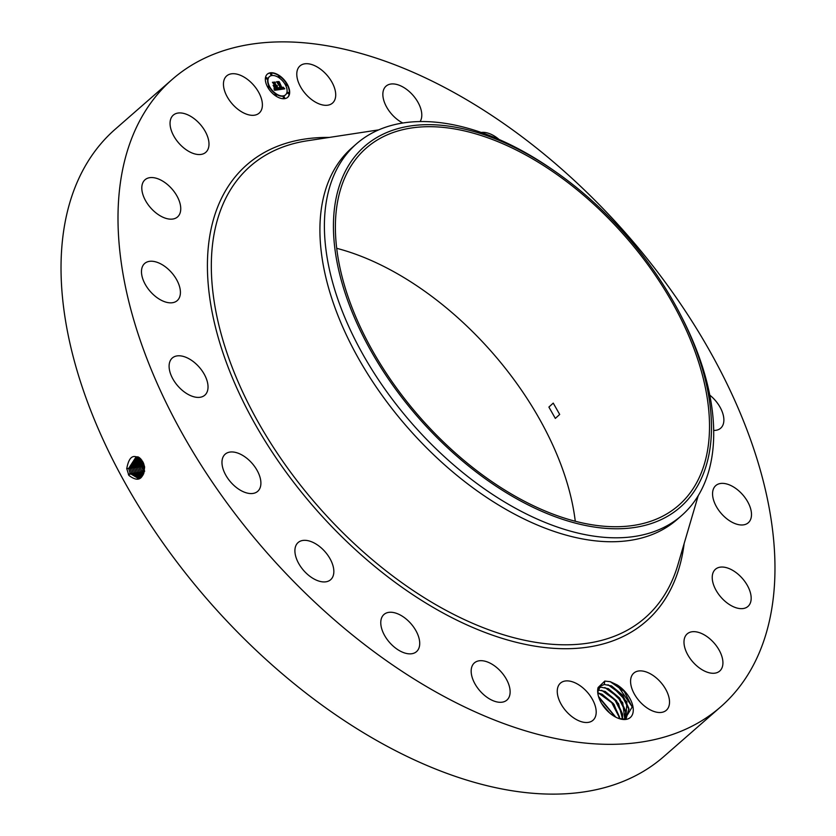<?xml version="1.0" encoding="UTF-8"?>
<svg xmlns="http://www.w3.org/2000/svg" width="836" height="836" viewBox="0 0 836 836"><rect width="100%" height="100%" fill="white"/><g stroke="black" fill="none" stroke-linecap="round" stroke-linejoin="round"><path stroke-width="1.25" d="M772.412 528.739A416.694 240.193 -131.2 0 1 720.684 706.859A416.694 240.193 -131.2 0 1 371.853 650.105A416.694 240.193 -131.2 0 1 120.562 257.467A416.694 240.193 -131.2 0 1 172.289 79.347A416.694 240.193 -131.2 0 1 521.121 136.111A416.694 240.193 -131.2 0 1 772.412 528.739M720.684 706.859L663.711 756.653A416.694 240.193 -131.2 0 1 314.879 699.889A416.694 240.193 -131.2 0 1 63.588 307.261A416.694 240.193 -131.2 0 1 115.316 129.141L172.289 79.347M142.904 461.921L142.893 461.9C134.586 452.903 129.204 455.15 126.758 468.641L128.849 475.37C138.128 482.466 143.384 479.676 144.628 467.01L142.904 461.921M336.699 248.313A237.299 136.791 -131.2 0 1 575.126 520.138A237.299 136.791 -131.2 0 1 575.262 521.298M625.809 718.97L626.916 701.843L611.618 685.938L604.282 684.465L604.794 681.068L610.343 681.706L617.146 684.924A22.593 13.021 -131.2 0 1 633.249 709.032A22.593 13.021 -131.2 0 1 619.089 718.584A22.593 13.021 -131.2 0 1 617.679 718.051A22.593 13.021 -131.2 0 1 598.012 694.465A22.593 13.021 -131.2 0 1 598.116 687.516L598.074 691.205A20.743 11.955 -131.2 0 0 597.991 692.396L598.168 695.207M604.794 681.068L598.116 687.516M313.834 65.302A24.693 14.233 -131.2 0 1 332.78 83.778A24.693 14.233 -131.2 0 1 332.498 103.1A24.693 14.233 -131.2 0 1 318.673 103.716A24.693 14.233 -131.2 0 1 299.716 85.241A24.693 14.233 -131.2 0 1 299.999 65.919A24.693 14.233 -131.2 0 1 313.834 65.302M402.722 122.976A24.693 14.233 -131.2 0 1 398.657 120.499A24.693 14.233 -131.2 0 1 386.075 86.129A24.693 14.233 -131.2 0 1 405.993 88.94A24.693 14.233 -131.2 0 1 420.121 121.513M481.306 132.454A24.693 14.233 -131.2 0 1 499.008 139.413M709.774 395.115A24.693 14.233 -131.2 0 1 723.725 417.655A24.693 14.233 -131.2 0 1 720.653 428.21A24.693 14.233 -131.2 0 1 713.683 430.425M712.909 490.586A24.693 14.233 -131.2 0 1 715.783 485.58A24.693 14.233 -131.2 0 1 739.369 491.349A24.693 14.233 -131.2 0 1 751.146 517.745A24.693 14.233 -131.2 0 1 748.283 522.761A24.693 14.233 -131.2 0 1 724.697 516.993A24.693 14.233 -131.2 0 1 712.909 490.586M714.655 570.058A24.693 14.233 -131.2 0 1 715.449 569.253A24.693 14.233 -131.2 0 1 741.762 577.749A24.693 14.233 -131.2 0 1 748.753 605.64A24.693 14.233 -131.2 0 1 747.948 606.445A24.693 14.233 -131.2 0 1 721.635 597.949A24.693 14.233 -131.2 0 1 714.655 570.058M690.139 632.204A24.693 14.233 -131.2 0 1 716.003 645.34A24.693 14.233 -131.2 0 1 719.702 671.057A24.693 14.233 -131.2 0 1 716.765 672.729A24.693 14.233 -131.2 0 1 690.912 659.594A24.693 14.233 -131.2 0 1 687.202 633.876A24.693 14.233 -131.2 0 1 690.139 632.204M641.787 670.942A24.693 14.233 -131.2 0 1 664.777 687.714A24.693 14.233 -131.2 0 1 666.302 710.287A24.693 14.233 -131.2 0 1 658.319 712.45A24.693 14.233 -131.2 0 1 635.329 695.677A24.693 14.233 -131.2 0 1 633.803 673.105A24.693 14.233 -131.2 0 1 641.787 670.942M574.301 682.49A24.693 14.233 -131.2 0 1 593.257 700.965A24.693 14.233 -131.2 0 1 592.975 720.287A24.693 14.233 -131.2 0 1 579.149 720.904A24.693 14.233 -131.2 0 1 560.193 702.428A24.693 14.233 -131.2 0 1 560.475 683.106A24.693 14.233 -131.2 0 1 574.301 682.49M494.316 665.707A24.693 14.233 -131.2 0 1 506.898 700.087A24.693 14.233 -131.2 0 1 486.98 697.276A24.693 14.233 -131.2 0 1 474.399 662.896A24.693 14.233 -131.2 0 1 494.316 665.707M409.64 622.245A24.693 14.233 -131.2 0 1 416.495 651.652A24.693 14.233 -131.2 0 1 390.851 643.866A24.693 14.233 -131.2 0 1 383.996 614.46A24.693 14.233 -131.2 0 1 409.64 622.245M328.579 556.348A24.693 14.233 -131.2 0 1 330.628 579.724A24.693 14.233 -131.2 0 1 300.176 565.92A24.693 14.233 -131.2 0 1 298.128 542.533A24.693 14.233 -131.2 0 1 328.579 556.348M259.055 474.472A24.693 14.233 -131.2 0 1 257.687 491.349A24.693 14.233 -131.2 0 1 240.036 490.021A24.693 14.233 -131.2 0 1 223.818 471.055A24.693 14.233 -131.2 0 1 225.187 454.167A24.693 14.233 -131.2 0 1 242.837 455.495A24.693 14.233 -131.2 0 1 259.055 474.472M207.882 384.633A24.693 14.233 -131.2 0 1 204.82 395.188A24.693 14.233 -131.2 0 1 184.139 391.823A24.693 14.233 -131.2 0 1 169.248 368.551A24.693 14.233 -131.2 0 1 172.32 357.996A24.693 14.233 -131.2 0 1 192.991 361.361A24.693 14.233 -131.2 0 1 207.882 384.633M180.064 295.62A24.693 14.233 -131.2 0 1 177.19 300.636A24.693 14.233 -131.2 0 1 153.615 294.857A24.693 14.233 -131.2 0 1 141.827 268.46A24.693 14.233 -131.2 0 1 144.691 263.444A24.693 14.233 -131.2 0 1 168.276 269.213A24.693 14.233 -131.2 0 1 180.064 295.62M178.319 216.148A24.693 14.233 -131.2 0 1 177.525 216.952A24.693 14.233 -131.2 0 1 151.211 208.457A24.693 14.233 -131.2 0 1 144.22 180.566A24.693 14.233 -131.2 0 1 145.025 179.761A24.693 14.233 -131.2 0 1 171.338 188.257A24.693 14.233 -131.2 0 1 178.319 216.148M202.834 154.002A24.693 14.233 -131.2 0 1 176.971 140.866A24.693 14.233 -131.2 0 1 173.271 115.149A24.693 14.233 -131.2 0 1 176.208 113.477A24.693 14.233 -131.2 0 1 202.072 126.612A24.693 14.233 -131.2 0 1 205.771 152.33A24.693 14.233 -131.2 0 1 202.834 154.002M251.197 115.263A24.693 14.233 -131.2 0 1 228.207 98.491A24.693 14.233 -131.2 0 1 226.671 75.919A24.693 14.233 -131.2 0 1 234.655 73.767A24.693 14.233 -131.2 0 1 257.645 90.539A24.693 14.233 -131.2 0 1 259.17 113.111A24.693 14.233 -131.2 0 1 251.197 115.263M287.375 84.384A15.435 8.893 -131.2 0 1 287.657 97.352A15.435 8.893 -131.2 0 1 267.635 87.069A15.435 8.893 -131.2 0 1 267.353 74.111A15.435 8.893 -131.2 0 1 287.375 84.384M138.274 456.968L136.143 456.822L128.671 468.432L130.134 473.552L138.368 478.485L144.565 467.01L143.604 463.416M336.845 249.473A237.299 136.791 -131.2 0 1 366.304 148.035A237.299 136.791 -131.2 0 1 564.958 180.357A237.299 136.791 -131.2 0 1 708.061 403.955A237.299 136.791 -131.2 0 1 678.602 505.393A237.299 136.791 -131.2 0 1 479.958 473.071A237.299 136.791 -131.2 0 1 336.845 249.473M548.897 407.069L555.334 418.408L559.692 414.447L553.244 403.109L548.897 407.069M618.65 718.427L624.805 719.138L632.256 706.89L617.146 684.924M287.521 97.467A15.435 8.893 48.8 0 0 287.093 84.635A15.435 8.893 48.8 0 0 267.206 74.237M136.163 456.822L128.702 468.432L130.176 473.542L138.379 478.485M440.917 441.439A239.733 138.191 48.8 0 0 664.923 517.735A239.733 138.191 48.8 0 0 680.19 314.148A239.733 138.191 48.8 0 0 603.989 211.989A239.733 138.191 48.8 0 0 556.034 172.091A239.733 138.191 48.8 0 0 342.624 177.096A239.733 138.191 48.8 0 0 440.917 441.439M604.282 684.465L600.447 686.074L598.074 691.205M626.133 718.709L628.912 708.5L622.83 695.259L611.576 685.969L604.365 684.485L600.426 686.084M681.549 515.613L677.055 519.543A246.923 142.339 -131.2 0 1 470.344 485.904A246.923 142.339 -131.2 0 1 321.432 253.224A246.923 142.339 -131.2 0 1 352.081 147.679L356.564 143.75A246.923 142.339 48.8 0 0 325.915 249.306A246.923 142.339 -131.2 0 0 435.065 447.866A246.923 142.339 48.8 0 0 681.549 515.613A246.923 142.339 48.8 0 0 712.199 410.068A246.923 142.339 -131.2 0 0 681.528 316.74L680.19 314.148M269.37 76.703A12.164 7.012 48.8 0 0 269.223 76.818A12.164 7.012 48.8 0 0 269.443 87.038A12.164 7.012 48.8 0 0 285.222 95.137A12.164 7.012 48.8 0 0 285.358 95.001M283.143 96.767A0.941 0.543 48.8 0 0 284.303 98.084M267.969 86.401A0.941 0.543 48.8 0 0 269.119 87.717M275.044 94.228A0.941 0.543 48.8 0 0 276.204 95.544M270.425 73.62A0.941 0.543 48.8 0 0 271.575 74.947M266.047 77.863A0.941 0.543 48.8 0 0 267.206 79.18M285.609 83.987A0.941 0.543 48.8 0 0 286.758 85.314M287.521 92.524A0.941 0.543 48.8 0 0 288.671 93.841M278.524 76.16A0.941 0.543 48.8 0 0 279.684 77.476M136.864 456.79L130.134 468.244L131.586 473.322L139.058 478.317M554.853 171.265A246.923 142.339 48.8 0 0 553.641 170.419A246.923 142.339 48.8 0 0 356.564 143.75M269.735 86.787A12.164 7.012 -131.2 0 1 269.505 76.567A12.164 7.012 -131.2 0 1 285.285 84.666A12.164 7.012 -131.2 0 1 285.504 94.886A12.164 7.012 -131.2 0 1 269.735 86.787M283.268 97.384A0.941 0.543 -131.2 0 1 284.459 97.216A0.941 0.543 -131.2 0 1 283.268 97.384M268.084 87.017A0.941 0.543 -131.2 0 1 269.286 86.85A0.941 0.543 -131.2 0 1 268.084 87.017M275.169 94.844A0.941 0.543 -131.2 0 1 276.361 94.677A0.941 0.543 -131.2 0 1 275.169 94.844M270.55 74.237A0.941 0.543 -131.2 0 1 271.742 74.08A0.941 0.543 -131.2 0 1 270.55 74.237M266.172 78.479A0.941 0.543 -131.2 0 1 267.374 78.312A0.941 0.543 -131.2 0 1 266.172 78.479M286.926 84.446A0.941 0.543 -131.2 0 1 285.734 84.603A0.941 0.543 -131.2 0 1 286.926 84.446M288.838 92.974A0.941 0.543 -131.2 0 1 287.647 93.141A0.941 0.543 -131.2 0 1 288.838 92.974M279.841 76.619A0.941 0.543 -131.2 0 1 278.649 76.776A0.941 0.543 -131.2 0 1 279.841 76.619M136.874 456.79L130.165 468.233L131.628 473.312L139.079 478.307M624.774 719.138L625.746 711.258L619.706 698.081L608.42 688.739L601.199 687.255L599.088 687.756M599.098 687.725L601.126 687.223L608.451 688.707L622.726 702.574L624.795 719.138M279.632 89.598L279.318 87.801L281.492 88.804L277.322 82.116L279.297 81.844L282.15 88.219L282.913 87.143L282.38 88.637L283.404 88.334L283.174 87.174L284.762 88.835L279.632 89.598M279.161 89.285L278.879 87.54L279.161 89.285M279.976 88.376L280.938 88.376L276.549 81.719L278.931 81.562L276.873 81.844L281.157 88.522L280.029 88.323M279.234 89.651L274.762 90.267L274.532 88.47L275.817 89.452L277.531 89.379L276.079 86.735L277.103 89.107L274.992 88.773L276.904 88.971L275.702 86.787L274.887 87.926L273.591 85.554L275.817 86.265L273.288 82.754L275.41 82.461L275.107 83.287L276.444 85.721L276.998 85.429L276.674 86.139L277.353 85.7L276.935 86.62L279.234 89.651M274.239 89.964L274.062 88.125L274.396 89.86M274.469 87.77L273.121 85.324L274.469 87.77M274.302 85.951L275.18 85.836L272.411 82.283L275.107 82.085L272.745 82.409L275.378 85.972L274.302 85.951M143.301 462.705L143.102 466.488L144.503 471.358L142.925 472.288M143.416 462.966L143.269 466.457L144.659 471.326M284.585 88.658L283.467 88.031M283.32 88.438L282.098 88.888L282.275 88.355M283.111 87.843L282.526 88.323M282.202 88.428L278.775 82.837L279.015 82.095L277.594 82.283M281.492 88.804L280.217 89.076L279.788 88.313M278.691 89.724L276.935 86.62M277.353 86.307L276.528 85.878M276.664 85.847L274.825 83.537L275.128 82.712L273.55 82.921M275.817 86.265L273.978 86.254M274.699 87.571L275.054 86.871M277.531 89.379L274.678 89.149M137.585 456.843L131.597 468.045L133.081 473.082L139.758 478.046M137.595 456.853L131.628 468.035L133.039 473.092L139.737 478.056M142.507 461.179L141.827 466.655L144.053 472.873M597.959 689.993L605.285 691.466L618.525 703.598L622.58 719.19L622.58 714.028L616.498 700.787L605.254 691.508L598.252 690.003M142.444 461.064L141.712 466.676L144.011 472.988M140.417 477.711L134.491 472.862L133.049 467.846L138.306 456.978L133.091 467.836L134.533 472.852L140.427 477.701M141.712 459.957L140.385 466.854L141.786 471.723L143.531 474.169M597.98 692.939L602.087 694.277L613.331 703.557L619.424 716.797L619.601 718.699M597.98 692.898L602.119 694.235L614.063 704.445L619.643 718.709M141.671 459.915L140.333 466.864L141.733 471.734L143.51 474.211M135.944 472.633L134.512 467.648L138.88 457.302L134.554 467.648L135.975 472.622L141.085 477.251L135.944 472.633L134.209 473.667M140.95 459.037L138.933 467.052L140.333 471.943L142.956 475.193L140.302 471.943L138.567 472.977M140.929 459.027L138.901 467.052L140.302 471.943M615.798 717.173L598.963 697.005L615.745 717.142M137.397 472.403L135.975 467.449L139.518 457.741L136.017 467.449L137.428 472.392L141.723 476.708L137.397 472.403L135.662 473.437M140.218 458.316L137.47 467.251L138.88 472.173L142.35 476.029L138.849 472.173L137.114 473.207M140.208 458.306L137.438 467.251L138.849 472.173M609.622 712.962L601.68 703.598M609.737 713.066L601.596 703.463M603.059 705.72L607.793 711.3M598.775 697.36L615.369 716.943M598.513 693.044L611.764 702.731L619.539 717.8M601.68 690.285L614.93 699.962L622.705 715.041M604.846 687.516L618.097 697.193L625.871 712.272M608.012 684.747L621.263 694.434L629.038 709.503M610.228 681.674L624.252 691.456L632.319 707.34M684.151 543.525A303.259 174.808 -131.2 0 1 448.493 615.913A303.259 174.808 -131.2 0 1 209.282 294.387A303.259 174.808 -131.2 0 1 329.259 137.428M130.134 473.552L128.399 474.587M698.227 495.643L677.891 564.833A299.925 172.885 -131.2 0 1 435.138 604.271A299.925 172.885 -131.2 0 1 213.17 294.356A299.925 172.885 -131.2 0 1 307.303 140.782L378.593 129.893M128.671 468.442L126.675 468.651M131.586 473.322L129.852 474.357M130.134 468.244L128.138 468.453M144.482 466.3L142.757 466.478M143.102 466.488L141.294 466.676M133.039 473.092L131.304 474.127M131.597 468.045L129.601 468.254M141.712 466.676L139.831 466.875M134.491 472.862L132.757 473.897M133.049 467.846L131.064 468.055M143.123 471.546L141.472 472.518M140.333 466.864L138.379 467.073M134.512 467.648L132.527 467.857M141.733 471.734L140.02 472.748M135.975 467.449L133.99 467.658M138.901 467.063L136.916 467.272M137.438 467.251L135.453 467.47M553.641 170.419L556.034 172.091"/></g></svg>
